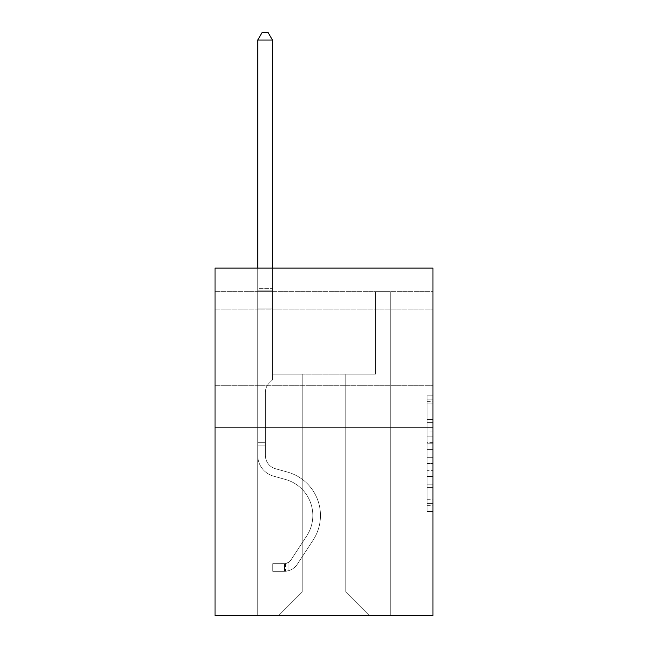 <?xml version="1.0" encoding="UTF-8"?>
<svg xmlns="http://www.w3.org/2000/svg" width="648" height="648" viewBox="0 0 648 648"><rect width="100%" height="100%" fill="white"/><g stroke="black" fill="none" stroke-linecap="round" stroke-linejoin="round"><path stroke-width="0.49" stroke-dasharray="3.24 2.43" d="M427.073 431.09L427.073 449.582L432.961 449.582L432.961 505.667L432.961 401.606L432.961 449.582L427.073 449.582L427.073 399.865L427.073 511.442L427.073 395.823L427.073 503.35L432.961 503.35L427.073 503.35L432.961 503.35L427.073 503.35L427.073 484.85L427.073 511.442L432.961 511.442L432.961 395.823L432.961 503.059L432.961 457.682L427.073 457.682L432.961 457.682L432.961 484.85L432.961 403.915L427.073 403.915L432.961 403.915L432.961 511.442L432.961 401.606L432.961 511.442L427.073 511.442L427.073 395.823L432.961 395.823L432.961 401.606L432.961 395.823L432.961 401.606L432.961 395.823L432.961 399.865L432.961 395.823L427.073 395.823L427.073 403.915L432.961 403.915L427.073 403.915L427.073 431.09L432.961 431.09M432.961 347.62L432.961 309.922L432.961 347.62M215.039 347.62L215.039 309.922L215.039 347.62M432.961 442.649L432.961 436.865L432.961 442.649L427.073 442.649L427.073 419.378L427.073 487.887L427.073 470.691L432.961 470.691L427.073 470.691L427.073 511.442L432.961 511.442L427.073 511.442L432.961 511.442L427.073 511.442L427.073 395.823L432.961 395.823L427.073 395.823L432.961 395.823L427.073 395.823L427.073 442.649L432.961 442.649M432.961 291.665L432.961 268.11L215.039 268.11L432.961 268.11L432.961 615.6L215.039 615.6L215.039 427.129L432.961 427.129L215.039 427.129L215.039 268.11L432.961 268.11L432.961 291.665L215.039 291.665L432.961 291.665M369.352 615.6L390.258 615.6L390.258 291.665L375.532 291.665L375.532 374.123L345.789 374.123L345.789 592.037L369.352 615.6L390.258 615.6L390.258 291.665L375.532 291.665L375.532 374.123L345.789 374.123L345.789 592.037L302.211 592.037L302.211 374.123L302.211 592.037L302.211 374.123L302.211 592.037L302.211 374.123L345.789 374.123L345.789 592.037L369.352 615.6L390.258 615.6L390.258 291.665L375.532 291.665L375.532 374.123L345.789 374.123L345.789 592.037L369.352 615.6L390.258 615.6L390.258 291.665L375.532 291.665L375.532 374.123L345.789 374.123L345.789 592.037L369.352 615.6L390.258 615.6L390.258 291.665L375.532 291.665L375.532 374.123L345.789 374.123L345.789 592.037L369.352 615.6L390.258 615.6L390.258 291.665L375.532 291.665L375.532 374.123L345.789 374.123L345.789 592.037L369.352 615.6L390.258 615.6L390.258 291.665L375.532 291.665L375.532 374.123L345.789 374.123L345.789 592.037L369.352 615.6L390.258 615.6L390.258 291.665L375.532 291.665L375.532 374.123L345.789 374.123L345.789 592.037L369.352 615.6L390.258 615.6L390.258 291.665L375.532 291.665L375.532 374.123L345.789 374.123L345.789 592.037L369.352 615.6L390.258 615.6L390.258 291.665L375.532 291.665L375.532 374.123L345.789 374.123L345.789 592.037L369.352 615.6L390.258 615.6L390.258 291.665L375.532 291.665L375.532 374.123L345.789 374.123L345.789 592.037L369.352 615.6L390.258 615.6L390.258 291.665L375.532 291.665L375.532 374.123L345.789 374.123L345.789 592.037L369.352 615.6L390.258 615.6L390.258 291.665L375.532 291.665L375.532 374.123L345.789 374.123L345.789 592.037L369.352 615.6L390.258 615.6L390.258 291.665L375.532 291.665L375.532 374.123L345.789 374.123L345.789 592.037L369.352 615.6L390.258 615.6L390.258 291.665L375.532 291.665L375.532 374.123L345.789 374.123L345.789 592.037L369.352 615.6L390.258 615.6L390.258 291.665L375.532 291.665L375.532 374.123L345.789 374.123L345.789 592.037L369.352 615.6L390.258 615.6L390.258 291.665L375.532 291.665L375.532 374.123L345.789 374.123L345.789 592.037L369.352 615.6L278.648 615.6L390.258 615.6L390.258 291.665L375.532 291.665L375.532 374.123L345.789 374.123L345.789 592.037L369.352 615.6L345.789 592.037L345.789 374.123L272.468 374.123L272.468 291.665L257.742 291.665L257.742 615.6L278.648 615.6L302.211 592.037L302.211 374.123L272.468 374.123L272.468 291.665L257.742 291.665L257.742 615.6L278.648 615.6L302.211 592.037L302.211 374.123L272.468 374.123L272.468 291.665L257.742 291.665L257.742 615.6L278.648 615.6L302.211 592.037L302.211 374.123L272.468 374.123L272.468 291.665L257.742 291.665L257.742 615.6L278.648 615.6L302.211 592.037L302.211 374.123L272.468 374.123L272.468 291.665L257.742 291.665L257.742 615.6L278.648 615.6L302.211 592.037L302.211 374.123L272.468 374.123L272.468 291.665L257.742 291.665L257.742 615.6L278.648 615.6L302.211 592.037L302.211 374.123L272.468 374.123L272.468 291.665L257.742 291.665L257.742 615.6L278.648 615.6L302.211 592.037L302.211 374.123L272.468 374.123L272.468 291.665L257.742 291.665L257.742 615.6L278.648 615.6L302.211 592.037L302.211 374.123L272.468 374.123L272.468 291.665L257.742 291.665L257.742 615.6L278.648 615.6L302.211 592.037L302.211 374.123L272.468 374.123L272.468 291.665L257.742 291.665L257.742 615.6L278.648 615.6L302.211 592.037L302.211 374.123L272.468 374.123L272.468 291.665L257.742 291.665L257.742 615.6L278.648 615.6L302.211 592.037L302.211 374.123L272.468 374.123L272.468 291.665L257.742 291.665L257.742 615.6L278.648 615.6L302.211 592.037L302.211 374.123L272.468 374.123L272.468 291.665L257.742 291.665L257.742 615.6L278.648 615.6L302.211 592.037L302.211 374.123L272.468 374.123L272.468 291.665L257.742 291.665L257.742 615.6L278.648 615.6L302.211 592.037L302.211 374.123L272.468 374.123L272.468 291.665L257.742 291.665L257.742 615.6L278.648 615.6L302.211 592.037L345.789 592.037L369.352 615.6M257.742 615.6L278.648 615.6L302.211 592.037L302.211 374.123L272.468 374.123L272.468 291.665L257.742 291.665L257.742 615.6L278.648 615.6L302.211 592.037L278.648 615.6L302.211 592.037L278.648 615.6L257.742 615.6L257.742 291.665L257.742 615.6M272.468 291.665L257.742 291.665L272.468 291.665L272.468 374.123L272.468 291.665M215.039 291.665L215.039 268.11L215.039 291.665M302.211 374.123L272.468 374.123L302.211 374.123M215.039 427.129L432.961 427.129M427.073 449.582L432.961 449.582L427.073 449.582M427.073 399.865L427.073 395.823L427.073 399.865L432.961 399.865L427.073 399.865M427.073 487.596L427.073 463.458L427.073 487.596L432.961 487.596L427.073 487.596M427.073 463.458L427.073 457.682L432.961 457.682L427.073 457.682L427.073 463.458L432.961 463.458L427.073 463.458M427.073 419.378L427.073 403.915L427.073 419.378L432.961 419.378L427.073 419.378M427.073 395.823L432.961 395.823L427.073 395.823L427.073 401.606L427.073 395.823L432.961 395.823M427.073 511.442L432.961 511.442L427.073 511.442L427.073 505.667L427.073 511.442M265.397 442.325L265.397 445.856L257.742 445.856L257.742 442.325L257.742 455.406L257.742 40.055L257.742 308.035L257.742 40.055L272.468 40.055L272.468 288.603L272.468 40.055L257.742 40.055L262.156 32.4L268.045 32.4L262.156 32.4L257.742 40.055L257.742 308.035L257.742 40.055L272.468 40.055L268.045 32.4L272.468 40.055L272.468 308.035L257.742 308.035L257.742 40.055L262.156 32.4L268.045 32.4L262.156 32.4L257.742 40.055L257.742 308.035L257.742 40.055L272.468 40.055L257.742 40.055L262.156 32.4L268.045 32.4L272.468 40.055L268.045 32.4L262.156 32.4L257.742 40.055L257.742 308.035L272.468 308.035L272.468 379.89L269.147 383.211A12.798 12.798 0 0 0 265.397 392.259A12.798 12.798 0 0 1 269.147 383.211L272.468 379.89L272.468 40.055L272.468 308.035L257.742 308.035L257.742 455.406A21.497 21.497 0 0 0 273.464 476.118A21.497 21.497 0 0 1 257.742 455.406L257.742 308.035L272.468 308.035L272.468 379.89L269.147 383.211A12.798 12.798 0 0 0 265.397 392.259A12.798 12.798 0 0 1 269.147 383.211L272.468 379.89L272.468 40.055L257.742 40.055L272.468 40.055L268.045 32.4L272.468 40.055L272.468 308.035L257.742 308.035L257.742 455.406A21.497 21.497 0 0 0 273.464 476.118A21.497 21.497 0 0 1 257.742 455.406L257.742 308.035L272.468 308.035L272.468 379.89L269.147 383.211A12.798 12.798 0 0 0 265.397 392.259A12.798 12.798 0 0 1 269.147 383.211L272.468 379.89L272.468 40.055L257.742 40.055L262.156 32.4L268.045 32.4L262.156 32.4L257.742 40.055L257.742 288.603L257.742 40.055L272.468 40.055L268.045 32.4L272.468 40.055L272.468 308.035L257.742 308.035L257.742 455.406A21.497 21.497 0 0 0 273.464 476.118A21.497 21.497 0 0 1 257.742 455.406L257.742 308.035L272.468 308.035L272.468 379.89L269.147 383.211A12.798 12.798 0 0 0 265.397 392.259A12.798 12.798 0 0 1 269.147 383.211L272.468 379.89L272.468 40.055L257.742 40.055L262.156 32.4L268.045 32.4L262.156 32.4L257.742 40.055L257.742 290.798L257.742 40.055L272.468 40.055L268.045 32.4L272.468 40.055L272.468 308.035L257.742 308.035L257.742 455.406A21.497 21.497 0 0 0 273.464 476.118L285.452 479.455L273.464 476.118A21.497 21.497 0 0 1 257.742 455.406L257.742 308.035L272.468 308.035L272.468 379.89L269.147 383.211A12.798 12.798 0 0 0 265.397 392.259A12.798 12.798 0 0 1 269.147 383.211L272.468 379.89L272.468 40.055L257.742 40.055L262.156 32.4L268.045 32.4L262.156 32.4L257.742 40.055L257.742 455.406A21.497 21.497 0 0 0 273.464 476.118A21.497 21.497 0 0 1 257.742 455.406L257.742 308.035L272.468 308.035L272.468 379.89L269.147 383.211A12.798 12.798 0 0 0 265.397 392.259A12.798 12.798 0 0 1 269.147 383.211L272.468 379.89L272.468 308.035L257.742 308.035L257.742 455.406A21.497 21.497 0 0 0 273.464 476.118A21.497 21.497 0 0 1 257.742 455.406L257.742 308.035L272.468 308.035L272.468 290.798L272.468 379.89L269.147 383.211A12.798 12.798 0 0 0 265.397 392.259A12.798 12.798 0 0 1 269.147 383.211L272.468 379.89L272.468 308.035L257.742 308.035L257.742 455.406A21.497 21.497 0 0 0 273.464 476.118L285.452 479.455L273.464 476.118A21.497 21.497 0 0 1 257.742 455.406L257.742 308.035L272.468 308.035L272.468 288.603L272.468 379.89L269.147 383.211A12.798 12.798 0 0 0 265.397 392.259A12.798 12.798 0 0 1 269.147 383.211L272.468 379.89L272.468 308.035L257.742 308.035L257.742 455.406A21.497 21.497 0 0 0 273.464 476.118A21.497 21.497 0 0 1 257.742 455.406L257.742 308.035L272.468 308.035L272.468 40.055L268.045 32.4L272.468 40.055L272.468 379.89L269.147 383.211A12.798 12.798 0 0 0 265.397 392.259A12.798 12.798 0 0 1 269.147 383.211L272.468 379.89L272.468 308.035L257.742 308.035L257.742 455.406L257.742 445.856L265.397 445.856L265.397 442.325L257.742 442.325L265.397 442.325L265.397 455.406L265.397 392.259L265.397 455.406A13.843 13.843 0 0 0 275.522 468.739A13.843 13.843 0 0 1 265.397 455.406L265.397 392.259L265.397 455.406L265.397 442.325L257.742 442.325L265.397 442.325L265.397 455.406A13.843 13.843 0 0 0 275.522 468.739A13.843 13.843 0 0 1 265.397 455.406L265.397 392.259L265.397 455.406A13.843 13.843 0 0 0 275.522 468.739A13.843 13.843 0 0 1 265.397 455.406L265.397 392.259L265.397 455.406L265.397 442.325L257.742 442.325L265.397 442.325L265.397 455.406A13.843 13.843 0 0 0 275.522 468.739L287.51 472.084L275.522 468.739A13.843 13.843 0 0 1 265.397 455.406L265.397 392.259L265.397 455.406A13.843 13.843 0 0 0 275.522 468.739A13.843 13.843 0 0 1 265.397 455.406L265.397 392.259L265.397 455.406L265.397 442.325L257.742 442.325L265.397 442.325L265.397 455.406A13.843 13.843 0 0 0 275.522 468.739A13.843 13.843 0 0 1 265.397 455.406L265.397 392.259L265.397 455.406A13.843 13.843 0 0 0 275.522 468.739L287.51 472.084L275.522 468.739A13.843 13.843 0 0 1 265.397 455.406L265.397 392.259L265.397 455.406L265.397 442.325L257.742 442.325M284.537 571.309A15.609 15.609 0 0 0 297.294 564.262L313.081 540.197A45.06 45.06 0 0 0 287.51 472.084L275.522 468.739A13.843 13.843 0 0 1 265.397 455.406A13.843 13.843 0 0 0 275.522 468.739A13.843 13.843 0 0 1 265.397 455.406L265.397 392.259L265.397 455.406A13.843 13.843 0 0 0 275.522 468.739L287.51 472.084A45.06 45.06 0 0 1 313.081 540.197A45.06 45.06 0 0 0 287.51 472.084L275.522 468.739A13.843 13.843 0 0 1 265.397 455.406A13.843 13.843 0 0 0 275.522 468.739A13.843 13.843 0 0 1 265.397 455.406A13.843 13.843 0 0 0 275.522 468.739L287.51 472.084L275.522 468.739A13.843 13.843 0 0 1 265.397 455.406A13.843 13.843 0 0 0 275.522 468.739L287.51 472.084L275.522 468.739A13.843 13.843 0 0 1 265.397 455.406A13.843 13.843 0 0 0 275.522 468.739A13.843 13.843 0 0 1 265.397 455.406A13.843 13.843 0 0 0 275.522 468.739L287.51 472.084A45.06 45.06 0 0 1 313.081 540.197A45.06 45.06 0 0 0 287.51 472.084L275.522 468.739A13.843 13.843 0 0 1 265.397 455.406A13.843 13.843 0 0 0 275.522 468.739L287.51 472.084L275.522 468.739A13.843 13.843 0 0 1 265.397 455.406A13.843 13.843 0 0 0 275.522 468.739A13.843 13.843 0 0 1 265.397 455.406A13.843 13.843 0 0 0 275.522 468.739L287.51 472.084L275.522 468.739A13.843 13.843 0 0 1 265.397 455.406A13.843 13.843 0 0 0 275.522 468.739L287.51 472.084A45.06 45.06 0 0 1 313.081 540.197L297.294 564.262L313.081 540.197A45.06 45.06 0 0 0 287.51 472.084L275.522 468.739L287.51 472.084A45.06 45.06 0 0 1 313.081 540.197A45.06 45.06 0 0 0 287.51 472.084L275.522 468.739L287.51 472.084A45.06 45.06 0 0 1 313.081 540.197A45.06 45.06 0 0 0 287.51 472.084L275.522 468.739L287.51 472.084A45.06 45.06 0 0 1 313.081 540.197L297.294 564.262L313.081 540.197A45.06 45.06 0 0 0 287.51 472.084L275.522 468.739L287.51 472.084A45.06 45.06 0 0 1 313.081 540.197A45.06 45.06 0 0 0 287.51 472.084L275.522 468.739L287.51 472.084A45.06 45.06 0 0 1 313.081 540.197A45.06 45.06 0 0 0 287.51 472.084L275.522 468.739L287.51 472.084A45.06 45.06 0 0 1 313.081 540.197L297.294 564.262A15.609 15.609 0 0 1 288.959 570.58A15.609 15.609 0 0 0 297.294 564.262L313.081 540.197A45.06 45.06 0 0 0 287.51 472.084A45.06 45.06 0 0 1 313.081 540.197A45.06 45.06 0 0 0 287.51 472.084A45.06 45.06 0 0 1 313.081 540.197L297.294 564.262L313.081 540.197A45.06 45.06 0 0 0 287.51 472.084A45.06 45.06 0 0 1 313.081 540.197L297.294 564.262L313.081 540.197A45.06 45.06 0 0 0 287.51 472.084A45.06 45.06 0 0 1 313.081 540.197A45.06 45.06 0 0 0 287.51 472.084A45.06 45.06 0 0 1 313.081 540.197L297.294 564.262A15.609 15.609 0 0 1 288.959 570.58C284.415 571.544 284.415 571.544 288.959 570.58C284.415 571.544 284.415 571.544 288.959 570.58A15.609 15.609 0 0 0 297.294 564.262L313.081 540.197A45.06 45.06 0 0 0 287.51 472.084A45.06 45.06 0 0 1 313.081 540.197L297.294 564.262L313.081 540.197A45.06 45.06 0 0 0 287.51 472.084A45.06 45.06 0 0 1 313.081 540.197A45.06 45.06 0 0 0 287.51 472.084A45.06 45.06 0 0 1 313.081 540.197L297.294 564.262L313.081 540.197A45.06 45.06 0 0 0 287.51 472.084A45.06 45.06 0 0 1 313.081 540.197L297.294 564.262A15.609 15.609 0 0 1 288.959 570.58C284.415 571.544 284.415 571.544 288.959 570.58C284.415 571.544 284.415 571.544 288.959 570.58A15.609 15.609 0 0 0 297.294 564.262L313.081 540.197L297.294 564.262A15.609 15.609 0 0 1 288.959 570.58C284.415 571.544 284.415 571.544 288.959 570.58C284.415 571.544 284.415 571.544 288.959 570.58A15.609 15.609 0 0 0 297.294 564.262L313.081 540.197L297.294 564.262A15.609 15.609 0 0 1 288.959 570.58C284.415 571.544 284.415 571.544 288.959 570.58C284.415 571.544 284.415 571.544 288.959 570.58A15.609 15.609 0 0 0 297.294 564.262L313.081 540.197L297.294 564.262A15.609 15.609 0 0 1 288.959 570.58C284.415 571.544 284.415 571.544 288.959 570.58C284.415 571.544 284.415 571.544 288.959 570.58A15.609 15.609 0 0 0 297.294 564.262L313.081 540.197L297.294 564.262A15.609 15.609 0 0 1 288.959 570.58C284.415 571.544 284.415 571.544 288.959 570.58C284.415 571.544 284.415 571.544 288.959 570.58A15.609 15.609 0 0 0 297.294 564.262L313.081 540.197L297.294 564.262A15.609 15.609 0 0 1 288.959 570.58C284.415 571.544 284.415 571.544 288.959 570.58C284.415 571.544 284.415 571.544 288.959 570.58A15.609 15.609 0 0 0 297.294 564.262L313.081 540.197L297.294 564.262A15.609 15.609 0 0 1 288.959 570.58C284.415 571.544 284.415 571.544 288.959 570.58C284.415 571.544 284.415 571.544 288.959 570.58A15.609 15.609 0 0 0 297.294 564.262A15.609 15.609 0 0 1 284.537 571.309L284.537 563.647A7.954 7.954 0 0 0 290.895 560.066L306.682 536.001A37.398 37.398 0 0 0 285.452 479.455A37.398 37.398 0 0 1 306.682 536.001A37.398 37.398 0 0 0 285.452 479.455L273.464 476.118A21.497 21.497 0 0 1 257.742 455.406A21.497 21.497 0 0 0 273.464 476.118L285.452 479.455L273.464 476.118A21.497 21.497 0 0 1 257.742 455.406A21.497 21.497 0 0 0 273.464 476.118A21.497 21.497 0 0 1 257.742 455.406A21.497 21.497 0 0 0 273.464 476.118L285.452 479.455L273.464 476.118A21.497 21.497 0 0 1 257.742 455.406A21.497 21.497 0 0 0 273.464 476.118L285.452 479.455A37.398 37.398 0 0 1 306.682 536.001A37.398 37.398 0 0 0 285.452 479.455L273.464 476.118A21.497 21.497 0 0 1 257.742 455.406A21.497 21.497 0 0 0 273.464 476.118A21.497 21.497 0 0 1 257.742 455.406A21.497 21.497 0 0 0 273.464 476.118L285.452 479.455L273.464 476.118A21.497 21.497 0 0 1 257.742 455.406A21.497 21.497 0 0 0 273.464 476.118L285.452 479.455L273.464 476.118A21.497 21.497 0 0 1 257.742 455.406A21.497 21.497 0 0 0 273.464 476.118A21.497 21.497 0 0 1 257.742 455.406A21.497 21.497 0 0 0 273.464 476.118L285.452 479.455A37.398 37.398 0 0 1 306.682 536.001L290.895 560.066L306.682 536.001A37.398 37.398 0 0 0 285.452 479.455L273.464 476.118A21.497 21.497 0 0 1 257.742 455.406A21.497 21.497 0 0 0 273.464 476.118L285.452 479.455A37.398 37.398 0 0 1 306.682 536.001A37.398 37.398 0 0 0 285.452 479.455L273.464 476.118L285.452 479.455A37.398 37.398 0 0 1 306.682 536.001A37.398 37.398 0 0 0 285.452 479.455L273.464 476.118L285.452 479.455A37.398 37.398 0 0 1 306.682 536.001L290.895 560.066L306.682 536.001A37.398 37.398 0 0 0 285.452 479.455L273.464 476.118L285.452 479.455A37.398 37.398 0 0 1 306.682 536.001A37.398 37.398 0 0 0 285.452 479.455L273.464 476.118L285.452 479.455A37.398 37.398 0 0 1 306.682 536.001A37.398 37.398 0 0 0 285.452 479.455L273.464 476.118L285.452 479.455A37.398 37.398 0 0 1 306.682 536.001L290.895 560.066A7.954 7.954 0 0 1 288.959 562.108C284.496 564.157 284.496 564.157 288.959 562.108C284.496 564.157 284.496 564.157 288.959 562.108A7.954 7.954 0 0 0 290.895 560.066L306.682 536.001A37.398 37.398 0 0 0 285.452 479.455A37.398 37.398 0 0 1 306.682 536.001A37.398 37.398 0 0 0 285.452 479.455A37.398 37.398 0 0 1 306.682 536.001L290.895 560.066L306.682 536.001A37.398 37.398 0 0 0 285.452 479.455A37.398 37.398 0 0 1 306.682 536.001L290.895 560.066L306.682 536.001A37.398 37.398 0 0 0 285.452 479.455A37.398 37.398 0 0 1 306.682 536.001A37.398 37.398 0 0 0 285.452 479.455A37.398 37.398 0 0 1 306.682 536.001L290.895 560.066A7.954 7.954 0 0 1 288.959 562.108C284.496 564.157 284.496 564.157 288.959 562.108C284.496 564.157 284.496 564.157 288.959 562.108A7.954 7.954 0 0 0 290.895 560.066L306.682 536.001A37.398 37.398 0 0 0 285.452 479.455A37.398 37.398 0 0 1 306.682 536.001L290.895 560.066L306.682 536.001A37.398 37.398 0 0 0 285.452 479.455A37.398 37.398 0 0 1 306.682 536.001A37.398 37.398 0 0 0 285.452 479.455A37.398 37.398 0 0 1 306.682 536.001L290.895 560.066L306.682 536.001A37.398 37.398 0 0 0 285.452 479.455A37.398 37.398 0 0 1 306.682 536.001L290.895 560.066A7.954 7.954 0 0 1 288.959 562.108C284.496 564.157 284.496 564.157 288.959 562.108C284.496 564.157 284.496 564.157 288.959 562.108A7.954 7.954 0 0 0 290.895 560.066L306.682 536.001L290.895 560.066A7.954 7.954 0 0 1 288.959 562.108C284.496 564.157 284.496 564.157 288.959 562.108C284.496 564.157 284.496 564.157 288.959 562.108A7.954 7.954 0 0 0 290.895 560.066L306.682 536.001L290.895 560.066A7.954 7.954 0 0 1 288.959 562.108C284.496 564.157 284.496 564.157 288.959 562.108C284.496 564.157 284.496 564.157 288.959 562.108A7.954 7.954 0 0 0 290.895 560.066L306.682 536.001L290.895 560.066A7.954 7.954 0 0 1 288.959 562.108C284.496 564.157 284.496 564.157 288.959 562.108C284.496 564.157 284.496 564.157 288.959 562.108A7.954 7.954 0 0 0 290.895 560.066L306.682 536.001L290.895 560.066A7.954 7.954 0 0 1 288.959 562.108C284.496 564.157 284.496 564.157 288.959 562.108C284.496 564.157 284.496 564.157 288.959 562.108A7.954 7.954 0 0 0 290.895 560.066L306.682 536.001L290.895 560.066A7.954 7.954 0 0 1 288.959 562.108C284.496 564.157 284.496 564.157 288.959 562.108C284.496 564.157 284.496 564.157 288.959 562.108A7.954 7.954 0 0 0 290.895 560.066L306.682 536.001L290.895 560.066A7.954 7.954 0 0 1 288.959 562.108C284.496 564.157 284.496 564.157 288.959 562.108C284.496 564.157 284.496 564.157 288.959 562.108A7.954 7.954 0 0 0 290.895 560.066A7.954 7.954 0 0 1 284.537 563.647L284.537 571.309L272.759 571.309L284.537 571.309A15.609 15.609 0 0 0 297.294 564.262A15.609 15.609 0 0 1 284.537 571.309L284.537 563.647L272.759 563.655L284.537 563.647A7.954 7.954 0 0 0 290.895 560.066A7.954 7.954 0 0 1 284.537 563.647L284.537 571.309L272.759 571.309L272.759 563.655L272.759 571.309L284.537 571.309A15.609 15.609 0 0 0 297.294 564.262A15.609 15.609 0 0 1 284.537 571.309L284.537 563.647L272.759 563.655L284.537 563.647A7.954 7.954 0 0 0 290.895 560.066A7.954 7.954 0 0 1 284.537 563.647L284.537 571.309L272.759 571.309L272.759 563.655L272.759 571.309L284.537 571.309A15.609 15.609 0 0 0 297.294 564.262A15.609 15.609 0 0 1 284.537 571.309L284.537 563.647L272.759 563.655L284.537 563.647A7.954 7.954 0 0 0 290.895 560.066A7.954 7.954 0 0 1 284.537 563.647L284.537 571.309L272.759 571.309L272.759 563.655L272.759 571.309L284.537 571.309A15.609 15.609 0 0 0 297.294 564.262A15.609 15.609 0 0 1 284.537 571.309L284.537 563.647L272.759 563.655L284.537 563.647A7.954 7.954 0 0 0 290.895 560.066A7.954 7.954 0 0 1 284.537 563.647L284.537 571.309L272.759 571.309L272.759 563.655L272.759 571.309L284.537 571.309A15.609 15.609 0 0 0 297.294 564.262A15.609 15.609 0 0 1 284.537 571.309L284.537 563.647L272.759 563.655L284.537 563.647A7.954 7.954 0 0 0 290.895 560.066A7.954 7.954 0 0 1 284.537 563.647L284.537 571.309L272.759 571.309L272.759 563.655L272.759 571.309L284.537 571.309A15.609 15.609 0 0 0 297.294 564.262A15.609 15.609 0 0 1 284.537 571.309L284.537 563.647L272.759 563.655L284.537 563.647A7.954 7.954 0 0 0 290.895 560.066A7.954 7.954 0 0 1 284.537 563.647L284.537 571.309L272.759 571.309L272.759 563.655L272.759 571.309L284.537 571.309A15.609 15.609 0 0 0 297.294 564.262A15.609 15.609 0 0 1 284.537 571.309L284.537 563.647L272.759 563.655L284.537 563.647A7.954 7.954 0 0 0 290.895 560.066A7.954 7.954 0 0 1 284.537 563.647L284.537 571.309L272.759 571.309L272.759 563.655L272.759 571.309L284.537 571.309A15.609 15.609 0 0 0 297.294 564.262A15.609 15.609 0 0 1 284.537 571.309L284.537 563.647L272.759 563.655L284.537 563.647A7.954 7.954 0 0 0 290.895 560.066A7.954 7.954 0 0 1 284.537 563.647L284.537 571.309L272.759 571.309L272.759 563.655L272.759 571.309L284.537 571.309M257.742 268.11L257.742 40.055L272.468 40.055L257.742 40.055L262.156 32.4L268.045 32.4L262.156 32.4L257.742 40.055L257.742 288.603L257.742 40.055L272.468 40.055L268.045 32.4L272.468 40.055L272.468 288.603L272.468 40.055L257.742 40.055L262.156 32.4L268.045 32.4L262.156 32.4L257.742 40.055L272.468 40.055L268.045 32.4L272.468 40.055L272.468 268.11M272.759 563.655L284.245 563.655L272.759 563.655L272.759 571.309L272.759 563.655M257.742 288.603L257.742 290.798L257.742 288.603L272.468 288.603L257.742 288.603M288.959 570.58C284.415 571.544 284.415 571.544 288.959 570.58C284.415 571.544 284.415 571.544 288.959 570.58L288.959 562.108L288.959 570.58M272.468 40.055L268.045 32.4L262.156 32.4L257.742 40.055M427.073 484.85L432.961 484.85L427.073 484.85M427.073 476.183L432.961 476.183M427.073 422.415L432.961 422.415L427.073 422.415M427.073 401.606L432.961 401.606M427.073 505.667L432.961 505.667M427.073 499.3L432.961 499.3M427.073 407.965L432.961 407.965M427.073 443.807L432.961 443.807L427.073 443.807M427.073 476.466L432.961 476.466L427.073 476.466M427.073 487.887L432.961 487.887L427.073 487.887M427.073 436.865L432.961 436.865L427.073 436.865M257.742 290.798L272.468 290.798L257.742 290.798M265.397 445.856L257.742 445.856L265.397 445.856M215.039 309.922L432.961 309.922L215.039 309.922M215.039 385.309L432.961 385.309L215.039 385.309M427.073 503.059L432.961 503.059M427.073 503.35L432.961 503.35M427.073 403.915L432.961 403.915M285.42 563.566L285.42 571.269"/><path stroke-width="0.97" d="M432.961 427.129L432.961 268.11L215.039 268.11L215.039 615.6L432.961 615.6L432.961 427.129L215.039 427.129M272.468 268.11L272.468 40.055L257.742 40.055L257.742 268.11M257.742 40.055L262.156 32.4L268.045 32.4L272.468 40.055"/></g></svg>

